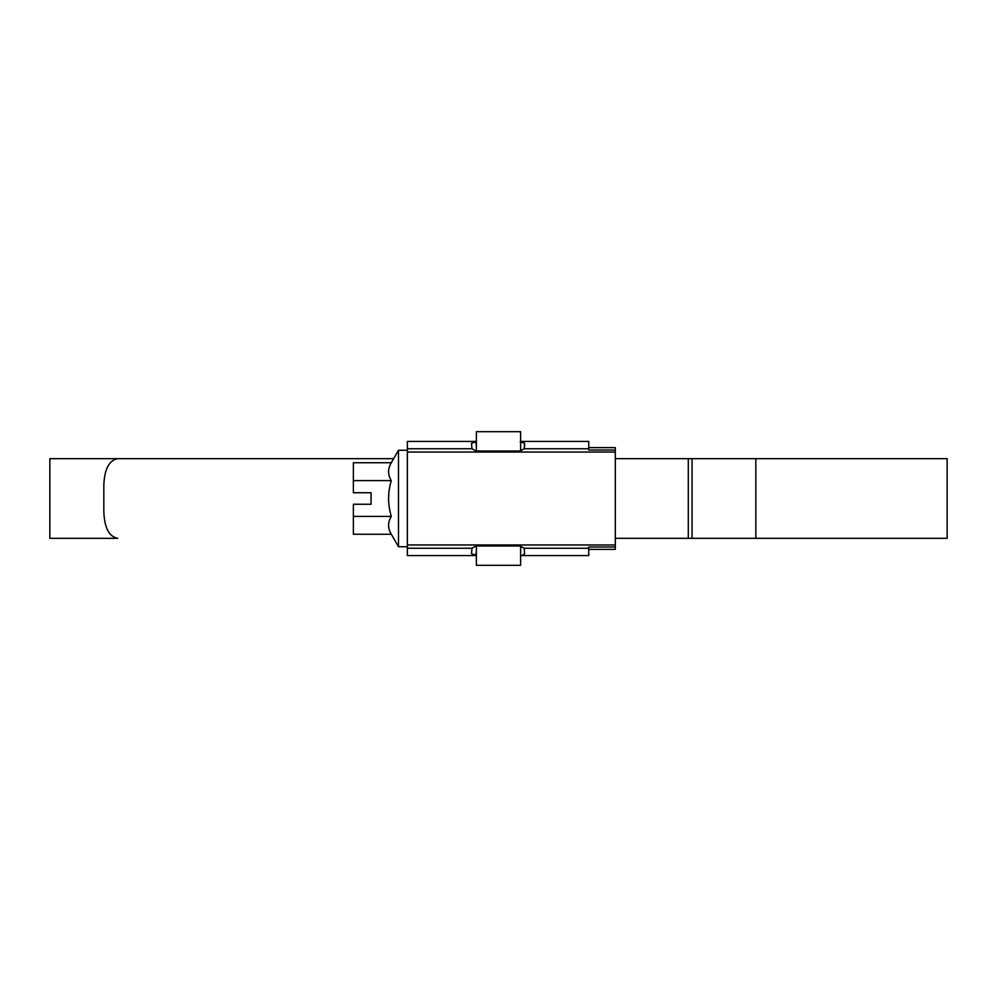 <?xml version="1.0" encoding="UTF-8"?>
<svg xmlns="http://www.w3.org/2000/svg" width="997" height="997" viewBox="0 0 997 997"><rect width="100%" height="100%" fill="white"/><g stroke="black" fill="none" stroke-linecap="round" stroke-linejoin="round"><path stroke-width="1.5" d="M407.349 544.96L615.311 544.96L615.311 549.384L588.766 549.384M407.349 452.04L615.311 452.04L615.311 544.96M476.379 555.578L407.349 555.578L407.349 441.422L476.379 441.422M588.766 447.616L615.311 447.616L615.311 452.04M615.311 546.992L588.766 546.992L588.766 555.578L520.621 555.578M520.621 441.422L588.766 441.422L588.766 450.008L615.311 450.008M476.379 550.68L475.93 555.229L471.506 553.696L471.98 548.25L475.93 545.97L520.185 545.97L524.135 548.25L524.609 553.696L522.715 555.042M520.185 441.771L524.609 443.304L524.135 448.75L520.185 451.03L475.93 451.03L471.98 448.75L471.506 443.304L475.93 441.771L476.379 446.32M524.609 446.444L524.609 443.304M391.31 462.733L353.374 462.733L353.374 492.742L371.071 492.742L371.071 504.258L353.374 504.258L353.374 534.267L391.31 534.267C387.671 528.323 387.671 522.353 391.31 516.384C387.683 504.407 387.683 492.493 391.31 480.616C387.671 474.672 387.671 468.715 391.31 462.733L398.501 450.27L407.349 450.27M391.31 534.267L398.501 546.73L398.501 450.27M398.501 546.73L407.349 546.73M353.374 516.384L391.31 516.384M353.374 480.616L391.31 480.616M520.621 451.018L520.621 431.689L476.379 431.689L476.379 451.03M476.379 545.97L476.379 565.311L520.621 565.311L520.621 545.982M615.311 458.682L688.291 458.682L615.311 458.682M615.311 538.318L688.291 538.318L615.311 538.318M947.15 538.318L688.291 538.318L688.291 458.682L947.15 458.682L947.15 538.318M49.85 538.318L49.85 458.682L393.653 458.682L117.771 458.682C109.134 460.228 104.486 469.076 103.825 485.227L103.825 511.773C104.461 527.887 109.109 536.735 117.771 538.318L49.85 538.318M524.135 548.25L588.766 548.25M407.349 548.25L471.98 548.25M471.98 448.75L407.349 448.75M588.766 448.75L524.135 448.75M755.838 538.318L755.838 458.682M692.043 538.318L692.043 458.682"/></g></svg>
